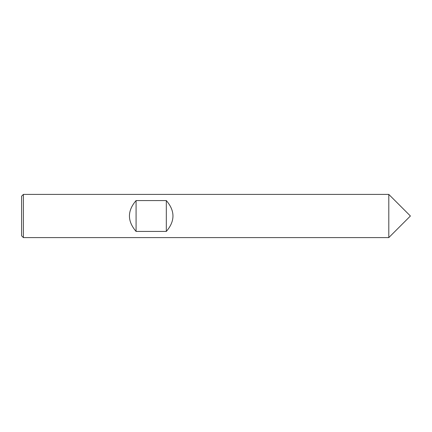 <?xml version="1.0" encoding="UTF-8"?>
<svg xmlns="http://www.w3.org/2000/svg" width="432" height="432" viewBox="0 0 432 432"><rect width="100%" height="100%" fill="white"/><g stroke="black" fill="none" stroke-linecap="round" stroke-linejoin="round"><path stroke-width="0.65" d="M23.398 194.4L388.8 194.4L388.8 237.6L410.4 216L388.8 194.4L388.8 237.6L23.398 237.6L21.6 235.802L21.6 196.198L23.398 194.4L23.398 237.6M166.32 200.572L136.08 200.572C127.229 210.859 127.229 221.141 136.08 231.428L166.32 231.428C175.171 221.141 175.171 210.859 166.32 200.572L166.32 231.428M136.08 200.572L136.08 231.428M410.4 216L388.8 237.6"/></g></svg>
